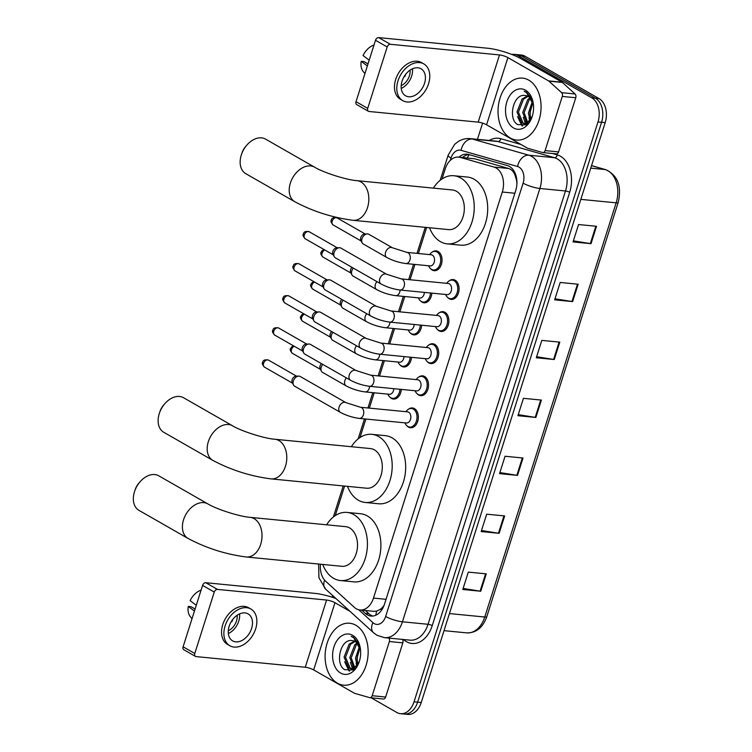 <?xml version="1.0" encoding="UTF-8"?>
<svg xmlns="http://www.w3.org/2000/svg" width="752" height="752" viewBox="0 0 752 752"><rect width="100%" height="100%" fill="white"/><g stroke="black" fill="none" stroke-linecap="round" stroke-linejoin="round"><path stroke-width="1.13" d="M401.295 389.404A9.955 6.853 95.6 0 1 393.475 399.058A9.955 6.853 95.6 0 1 391.501 398.419A9.955 6.853 95.6 0 1 390.034 397.235M411.476 357.313A9.955 6.853 95.6 0 1 403.655 366.967A9.955 6.853 95.6 0 1 401.681 366.327A9.955 6.853 95.6 0 1 400.214 365.143M421.656 325.221A9.955 6.853 95.6 0 1 413.835 334.875A9.955 6.853 95.6 0 1 411.861 334.236A9.955 6.853 95.6 0 1 410.395 333.042M431.836 293.13A9.955 6.853 95.6 0 1 424.015 302.783A9.955 6.853 95.6 0 1 422.041 302.144A9.955 6.853 95.6 0 1 420.575 300.95M432.4 252.005A9.955 6.853 95.6 0 1 436.132 250.867A9.955 6.853 95.6 0 1 438.106 251.516A9.955 6.853 95.6 0 1 441.762 262.918A9.955 6.853 95.6 0 1 434.195 270.692A9.955 6.853 95.6 0 1 432.221 270.053A9.955 6.853 95.6 0 1 430.755 268.859M449.423 280.703A9.955 6.853 95.6 0 1 453.155 279.575A9.955 6.853 95.6 0 1 455.129 280.214A9.955 6.853 95.6 0 1 458.786 291.626A9.955 6.853 95.6 0 1 451.219 299.39A9.955 6.853 95.6 0 1 449.245 298.751A9.955 6.853 95.6 0 1 447.778 297.566M439.243 312.794A9.955 6.853 95.6 0 1 442.975 311.666A9.955 6.853 95.6 0 1 444.949 312.306A9.955 6.853 95.6 0 1 448.606 323.717A9.955 6.853 95.6 0 1 441.039 331.482A9.955 6.853 95.6 0 1 439.065 330.842A9.955 6.853 95.6 0 1 437.598 329.658M408.703 409.079A9.955 6.853 95.6 0 1 412.434 407.951A9.955 6.853 95.6 0 1 414.408 408.59A9.955 6.853 95.6 0 1 418.065 419.992A9.955 6.853 95.6 0 1 410.498 427.766A9.955 6.853 95.6 0 1 408.524 427.127A9.955 6.853 95.6 0 1 407.058 425.933M418.883 376.987A9.955 6.853 95.6 0 1 422.615 375.859A9.955 6.853 95.6 0 1 424.589 376.498A9.955 6.853 95.6 0 1 428.245 387.9A9.955 6.853 95.6 0 1 420.678 395.674A9.955 6.853 95.6 0 1 418.704 395.035A9.955 6.853 95.6 0 1 417.238 393.841M429.063 344.886A9.955 6.853 95.6 0 1 432.795 343.758A9.955 6.853 95.6 0 1 434.769 344.397A9.955 6.853 95.6 0 1 438.425 355.809A9.955 6.853 95.6 0 1 430.858 363.583A9.955 6.853 95.6 0 1 428.884 362.943A9.955 6.853 95.6 0 1 427.418 361.75M320.446 564.216A18.668 12.85 -84.4 0 0 325.785 581.362L354.342 607.353A18.668 12.85 -84.4 0 0 356.288 608.782A18.668 12.85 -84.4 0 0 359.982 609.985A18.668 12.85 -84.4 0 0 373.481 598.084L502.289 192.023A18.668 12.85 -84.4 0 0 494.008 167.066L460.271 157.403A18.668 12.85 -84.4 0 0 458.682 157.102A18.668 12.85 -84.4 0 0 445.184 168.993L442.035 178.938M516.868 180.565A6.223 4.286 -84.4 0 0 516.38 179.653L514.988 175.216C513.691 171.663 511.567 169.416 508.615 168.486L474.869 158.832L458.682 157.102M359.982 609.985L374.035 611.348L376.733 611.075L380.033 609.477A6.223 4.286 -84.4 0 0 383.238 607.343M384.084 605.351A18.668 12.85 95.6 0 1 380.033 609.477M516.38 179.653A18.668 12.85 95.6 0 1 516.925 183.309M426.638 227.471L418.375 253.518M414.916 264.431L410.056 279.744M404.736 296.523L399.876 311.845M394.556 328.615L389.696 343.937M384.375 360.706L379.516 376.028M374.195 392.807L369.335 408.12M365.867 419.033L360.001 437.532M344.604 486.065L335.232 515.628M361.768 610.154L365.359 613.435A18.668 12.85 -84.4 0 0 367.305 614.854A18.668 12.85 -84.4 0 0 371.009 616.057A18.668 12.85 -84.4 0 0 384.498 604.166L515.703 190.547A18.668 12.85 -84.4 0 0 507.421 165.59L468.618 154.489A18.668 12.85 -84.4 0 0 467.03 154.179A18.668 12.85 -84.4 0 0 459.011 157.14M372.823 616.048A18.668 12.85 95.6 0 1 370.896 615.202A18.668 12.85 95.6 0 1 368.959 613.782L365.359 610.502M530.461 118.083A24.891 17.136 95.6 0 1 530.705 107.508A24.891 17.136 95.6 0 0 530.461 118.083M357.538 663.198A24.891 17.136 95.6 0 1 357.783 652.623A24.891 17.136 95.6 0 0 357.538 663.198M511.698 54.426A18.668 12.85 95.6 0 1 514.142 54.332A18.668 12.85 95.6 0 1 517.846 55.526L591.824 97.873A18.668 12.85 95.6 0 1 597.99 121.937L414.042 701.804A18.668 12.85 95.6 0 1 400.553 713.695A18.668 12.85 95.6 0 1 396.849 712.501L371.197 697.818M332.205 597.22L332.722 595.593M477.454 139.336L482.596 123.121M514.142 54.332L521.333 55.028A18.668 12.85 95.6 0 1 525.028 56.231L599.006 98.568A18.668 12.85 95.6 0 1 605.181 122.632L421.233 702.509L417.633 702.152A18.668 12.85 95.6 0 1 404.144 714.052A18.668 12.85 95.6 0 0 417.633 702.152L601.581 122.285L417.633 702.152L414.042 701.804M599.006 98.568L595.415 98.221A18.668 12.85 95.6 0 1 601.581 122.285A18.668 12.85 95.6 0 0 595.415 98.221L521.437 55.874L595.415 98.221L591.824 97.873M517.733 54.68A18.668 12.85 95.6 0 1 521.437 55.874A18.668 12.85 95.6 0 0 517.733 54.68M462.612 157.488A18.668 12.85 95.6 0 1 468.816 154.545M596.524 226.286L578.561 224.538L573.043 241.918L591.016 243.667L596.524 226.286M573.381 240.856L590.339 243.582A4.982 1.072 17.6 0 0 591.016 243.667M578.147 284.218L560.184 282.47L554.666 299.841L572.639 301.599L578.147 284.218M555.004 298.788L571.971 301.505A4.982 1.072 17.6 0 0 572.639 301.599M559.779 342.151L541.807 340.393L536.298 357.773L554.262 359.522L559.779 342.151M536.627 356.721L553.594 359.437A4.982 1.072 17.6 0 0 554.262 359.522M486.271 573.861L468.299 572.112L462.79 589.493L480.754 591.241L486.271 573.861M463.129 588.431L480.086 591.157A4.982 1.072 17.6 0 0 480.754 591.241M504.648 515.938L486.676 514.18L481.167 531.561L499.131 533.318L504.648 515.938M481.496 530.508L498.463 533.224A4.982 1.072 17.6 0 0 499.131 533.318M523.025 458.006L505.053 456.257L499.544 473.628L517.508 475.386L523.025 458.006M499.873 472.576L516.84 475.302A4.982 1.072 17.6 0 0 517.508 475.386M541.402 400.073L523.43 398.325L517.921 415.706L535.885 417.454L541.402 400.073M518.25 414.643L535.217 417.369A4.982 1.072 17.6 0 0 535.885 417.454M421.233 702.509A18.668 12.85 95.6 0 1 407.734 714.4L400.553 713.695M355.818 625.241A31.114 21.413 95.6 0 1 367.249 660.895A31.114 21.413 95.6 0 1 343.608 685.166A31.114 21.413 95.6 0 1 337.441 683.173A31.114 21.413 95.6 0 1 326.001 647.519A31.114 21.413 95.6 0 1 349.652 623.239A31.114 21.413 95.6 0 1 355.818 625.241M355.151 641.484L350.611 644.229L345.506 657.229L350.103 668.039L351.917 668.801M354.502 641.165L349.182 644.088L344.078 657.088L348.674 667.898L351.193 668.782L356.786 666.347M357.679 643.618L356.316 644.784L351.212 657.784L354.869 667.898M357.068 642.932L354.888 644.643L349.783 657.643L354.117 668.284M359.973 647.886L356.918 658.338L357.971 664.486M359.437 646.494L355.489 658.197L357.191 665.774M351.193 668.782L354.587 668.754M352.491 640.648L352.321 640.629A14.062 9.682 95.6 0 1 352.481 640.648A14.062 9.682 95.6 0 1 355.273 641.55A14.062 9.682 95.6 0 1 360.556 650.217M352.321 640.629C340.242 638.213 334.715 664.289 344.67 669.675L352.791 670.004L359.24 661.694M340.637 673.087A20.285 13.959 95.6 0 1 333.935 646.936A20.285 13.959 95.6 0 1 352.622 635.318A20.285 13.959 95.6 0 1 360.434 649.126A20.285 13.959 95.6 0 1 359.193 661.854A20.285 13.959 95.6 0 1 340.637 673.087M360.481 649.493L359.024 644.05L353.449 637.264L351.24 636.352L353.675 637.79L360.518 649.907M356.072 662.879L356.88 666.216M350.366 662.324L352.556 668.744M352.669 668.923L353.214 669.759M344.66 661.769L349.107 671.047M352.03 666.131L353.158 668.622M353.346 668.942L353.675 669.459M346.324 665.576L349.699 671.01M402.423 639.407A3.111 2.143 95.6 0 1 402.837 642.857L389.367 641.541L372.184 695.713L385.654 697.029A3.111 2.143 95.6 0 1 383.407 699.003A3.111 2.143 95.6 0 1 383.144 698.956M402.837 642.857L385.654 697.029M335.871 598.46A24.891 5.339 17.6 0 0 314.909 593.366L205.747 582.715L217.431 589.399L326.584 600.049A6.223 1.335 -162.4 0 1 334.969 602.719L349.99 611.31M195.482 656.402L183.808 649.719A3.111 2.153 -60.2 0 1 183.103 646.795L194.787 653.479A3.111 2.153 119.8 0 0 195.482 656.402A3.111 2.153 119.8 0 0 196.112 656.599L305.274 667.25A6.223 1.335 -162.4 0 1 313.659 669.91L354.371 693.212A3.111 2.143 -84.4 0 0 354.718 693.363L369.664 697.64A3.111 2.143 -84.4 0 0 369.928 697.696A3.111 2.143 -84.4 0 0 372.184 695.713M217.431 589.399A3.111 2.153 119.8 0 0 214.264 592.078L202.579 585.394L183.103 646.795M202.579 585.394A3.111 2.153 -60.2 0 1 205.747 582.715M214.264 592.078L194.787 653.479M389.367 641.541A3.111 2.143 -84.4 0 0 388.944 638.091M229.144 626.294A15.557 10.782 119.8 0 0 232.641 640.883A15.557 10.782 119.8 0 0 251.6 628.484A15.557 10.782 119.8 0 0 248.094 613.886A15.557 10.782 119.8 0 0 229.144 626.294M228.326 633.522A15.557 10.782 119.8 0 0 238.751 621.124A15.557 10.782 119.8 0 0 239.559 613.895M195.088 609.017L191.036 606.704L188.273 606.432L194.439 611.066M231.325 621.5L231.795 621.772A12.446 8.62 -60.2 0 0 232.876 619.272M228.27 630.778A12.446 8.62 119.8 0 0 236.504 620.908A12.446 8.62 119.8 0 0 237.171 615.239M250.877 609.026L248.545 607.691A21.159 14.664 119.8 0 0 222.761 624.564A21.159 14.664 119.8 0 0 227.527 644.408L229.858 645.752A21.159 14.664 119.8 0 0 255.642 628.879A21.159 14.664 119.8 0 0 250.877 609.026A21.159 14.664 119.8 0 0 225.102 625.899A21.159 14.664 119.8 0 0 229.858 645.752M201.075 590.141A16.177 11.214 119.8 0 0 190.115 600.641L196.272 605.266M188.273 606.432A16.177 11.214 119.8 0 0 190.641 617.091L192.033 618.642M134.636 491.282L135.191 489.618A13.686 9.485 -60.2 0 1 138.951 483.047L140.098 481.731A19.909 13.799 119.8 0 0 134.636 491.282A19.909 13.799 119.8 0 0 134.495 491.686A19.909 13.799 119.8 0 0 138.979 510.373L188.047 538.451A19.909 13.799 -60.2 0 1 183.554 519.764A19.909 13.799 -60.2 0 1 207.825 503.887L158.766 475.809A19.909 13.799 119.8 0 0 140.098 481.731M250.181 517.348A19.909 13.705 -84.4 0 1 254.129 518.636A19.909 13.705 -84.4 0 1 260.709 544.298A19.909 13.705 -84.4 0 1 246.318 556.988L341.822 566.303A19.909 13.705 -84.4 0 0 356.946 550.765A19.909 13.705 -84.4 0 0 349.633 527.951A19.909 13.705 -84.4 0 0 345.685 526.663L250.181 517.348C239.803 516.662 216.585 509.273 207.825 503.887M326.612 524.811A34.225 23.556 95.6 0 1 347.076 512.422A34.225 23.556 95.6 0 1 353.854 514.622A34.225 23.556 95.6 0 1 366.44 553.839A34.225 23.556 95.6 0 1 340.43 580.544A34.225 23.556 95.6 0 1 333.644 578.344A34.225 23.556 95.6 0 1 322.749 564.442M347.076 512.422L360.546 513.738A34.225 23.556 95.6 0 1 367.333 515.938A34.225 23.556 95.6 0 1 379.91 555.155A34.225 23.556 95.6 0 1 353.901 581.86L340.43 580.544M159.405 413.186L159.96 411.523A13.686 9.485 -60.2 0 1 163.72 404.961L164.867 403.636A19.909 13.799 119.8 0 0 159.405 413.186A19.909 13.799 119.8 0 0 159.274 413.6A19.909 13.799 119.8 0 0 163.757 432.278L212.816 460.365A19.909 13.799 -60.2 0 1 208.332 441.678A19.909 13.799 -60.2 0 1 232.594 425.801L183.535 397.723A19.909 13.799 119.8 0 0 164.867 403.636M274.95 439.262A19.909 13.705 -84.4 0 1 278.898 440.54A19.909 13.705 -84.4 0 1 285.478 466.212A19.909 13.705 -84.4 0 1 271.087 478.892L366.591 488.217A19.909 13.705 -84.4 0 0 381.725 472.679A19.909 13.705 -84.4 0 0 374.402 449.856A19.909 13.705 -84.4 0 0 370.454 448.577L274.95 439.262C264.572 438.576 241.354 431.187 232.594 425.801M351.381 446.716A34.225 23.556 95.6 0 1 371.845 434.336A34.225 23.556 95.6 0 1 378.632 436.536A34.225 23.556 95.6 0 1 391.209 475.753A34.225 23.556 95.6 0 1 365.199 502.458A34.225 23.556 95.6 0 1 358.413 500.259A34.225 23.556 95.6 0 1 347.518 486.356M371.845 434.336L385.325 435.652A34.225 23.556 95.6 0 1 392.102 437.852A34.225 23.556 95.6 0 1 404.679 477.069A34.225 23.556 95.6 0 1 378.679 503.774L365.199 502.458M241.439 154.592L241.994 152.929A13.686 9.485 -60.2 0 1 245.754 146.367L246.9 145.042A19.909 13.799 119.8 0 0 241.439 154.592A19.909 13.799 119.8 0 0 241.298 155.006A19.909 13.799 119.8 0 0 245.782 173.684L294.85 201.762A19.909 13.799 -60.2 0 1 290.357 183.084A19.909 13.799 -60.2 0 1 314.627 167.198L265.569 139.12A19.909 13.799 119.8 0 0 246.9 145.042M356.984 180.668A19.909 13.705 -84.4 0 1 360.932 181.946A19.909 13.705 -84.4 0 1 367.512 207.618A19.909 13.705 -84.4 0 1 353.12 220.298L448.624 229.614A19.909 13.705 -84.4 0 0 463.749 214.076A19.909 13.705 -84.4 0 0 456.436 191.262A19.909 13.705 -84.4 0 0 452.488 189.983L356.984 180.668C346.606 179.982 323.388 172.593 314.627 167.198M433.415 188.122A34.225 23.556 95.6 0 1 453.879 175.742A34.225 23.556 95.6 0 1 460.656 177.942A34.225 23.556 95.6 0 1 473.243 217.149A34.225 23.556 95.6 0 1 447.233 243.864A34.225 23.556 95.6 0 1 440.446 241.665A34.225 23.556 95.6 0 1 429.552 227.753M453.879 175.742L467.349 177.049A34.225 23.556 95.6 0 1 474.136 179.249A34.225 23.556 95.6 0 1 486.713 218.465A34.225 23.556 95.6 0 1 460.703 245.171L447.233 243.864M360.443 407.255L407.518 411.842A5.602 3.854 95.6 0 1 408.627 412.199A5.602 3.854 95.6 0 1 410.686 418.62A5.602 3.854 95.6 0 1 406.428 422.991L359.353 418.403A5.602 3.854 95.6 0 0 363.498 414.502A5.602 3.854 95.6 0 0 361.552 407.612A5.602 3.854 95.6 0 0 360.443 407.255L345.911 402.63L300.198 376.47A5.602 3.882 -60.2 0 0 299.07 376.113A5.602 3.882 -60.2 0 0 298.619 376.103A5.602 3.882 -60.2 0 0 293.374 380.935A5.602 3.882 -60.2 0 0 293.515 385.015A5.602 3.882 -60.2 0 0 294.634 386.19L340.346 412.35A5.602 3.882 -60.2 0 1 339.086 407.095A5.602 3.882 -60.2 0 1 339.19 406.776A5.602 3.882 -60.2 0 1 345.911 402.63M405.911 411.692L406.653 410.799A9.334 6.42 95.6 0 1 411.476 408.477A9.334 6.42 95.6 0 1 413.327 409.079A9.334 6.42 95.6 0 1 416.758 419.776A9.334 6.42 95.6 0 1 409.661 427.061A9.334 6.42 95.6 0 1 407.81 426.459A9.334 6.42 95.6 0 1 405.384 423.846L404.83 422.831M293.515 385.015L292.265 382.655A4.042 2.801 -60.2 0 1 292.161 379.704A4.042 2.801 -60.2 0 1 295.95 376.216L298.619 376.103M370.623 375.163L417.698 379.751A5.602 3.854 95.6 0 1 418.808 380.108A5.602 3.854 95.6 0 1 420.866 386.528A5.602 3.854 95.6 0 1 416.608 390.899L369.533 386.302A5.602 3.854 95.6 0 0 373.678 382.411A5.602 3.854 95.6 0 0 371.732 375.521A5.602 3.854 95.6 0 0 370.623 375.163L356.091 370.539L310.379 344.378A5.602 3.882 -60.2 0 0 309.251 344.021A5.602 3.882 -60.2 0 0 308.799 344.012A5.602 3.882 -60.2 0 0 303.554 348.843A5.602 3.882 -60.2 0 0 303.695 352.914A5.602 3.882 -60.2 0 0 304.814 354.098L350.526 380.258A5.602 3.882 -60.2 0 1 349.266 375.004A5.602 3.882 -60.2 0 1 349.379 374.675A5.602 3.882 -60.2 0 1 356.091 370.539M416.091 379.591L416.834 378.707A9.334 6.42 95.6 0 1 421.656 376.385A9.334 6.42 95.6 0 1 423.508 376.987A9.334 6.42 95.6 0 1 426.939 387.684A9.334 6.42 95.6 0 1 419.842 394.96A9.334 6.42 95.6 0 1 417.99 394.368A9.334 6.42 95.6 0 1 415.565 391.754L415.01 390.739M303.695 352.914L302.445 350.554A4.042 2.801 -60.2 0 1 302.342 347.612A4.042 2.801 -60.2 0 1 306.13 344.125L308.799 344.012M380.803 343.062L427.879 347.659A5.602 3.854 95.6 0 1 428.988 348.016A5.602 3.854 95.6 0 1 431.046 354.436A5.602 3.854 95.6 0 1 426.788 358.807L379.713 354.211A5.602 3.854 95.6 0 0 383.858 350.31A5.602 3.854 95.6 0 0 381.913 343.429A5.602 3.854 95.6 0 0 380.803 343.062L366.271 338.447L320.559 312.287A5.602 3.882 -60.2 0 0 319.431 311.93A5.602 3.882 -60.2 0 0 318.98 311.92A5.602 3.882 -60.2 0 0 313.734 316.752A5.602 3.882 -60.2 0 0 313.875 320.822A5.602 3.882 -60.2 0 0 314.994 322.006L360.706 348.167A5.602 3.882 -60.2 0 1 359.447 342.912A5.602 3.882 -60.2 0 1 359.559 342.583A5.602 3.882 -60.2 0 1 366.271 338.447M426.271 347.499L427.014 346.616A9.334 6.42 95.6 0 1 431.836 344.294A9.334 6.42 95.6 0 1 433.688 344.895A9.334 6.42 95.6 0 1 437.119 355.593A9.334 6.42 95.6 0 1 430.022 362.868A9.334 6.42 95.6 0 1 428.17 362.276A9.334 6.42 95.6 0 1 425.745 359.663L425.19 358.648M313.875 320.822L312.625 318.463A4.042 2.801 -60.2 0 1 312.522 315.52A4.042 2.801 -60.2 0 1 316.31 312.033L318.98 311.92M390.984 310.971A5.602 3.854 95.6 0 1 392.093 311.337A5.602 3.854 95.6 0 1 394.039 318.218A5.602 3.854 95.6 0 1 389.893 322.119C383.182 321.245 376.846 319.233 370.886 316.075A5.602 3.882 -60.2 0 1 369.627 310.82A5.602 3.882 -60.2 0 1 369.74 310.491A5.602 3.882 -60.2 0 1 376.451 306.355L390.984 310.971L438.059 315.567A5.602 3.854 95.6 0 1 439.168 315.925A5.602 3.854 95.6 0 1 441.227 322.345A5.602 3.854 95.6 0 1 436.968 326.716L389.893 322.119A5.602 3.854 95.6 0 1 389.658 323.839A5.602 3.854 95.6 0 1 385.513 327.731C378.792 326.857 372.456 324.845 366.497 321.687A5.602 3.882 -60.2 0 1 365.35 316.103A5.602 3.882 -60.2 0 1 366.75 313.706M436.451 315.408L437.194 314.524A9.334 6.42 95.6 0 1 442.016 312.202A9.334 6.42 95.6 0 1 443.868 312.804A9.334 6.42 95.6 0 1 447.299 323.492A9.334 6.42 95.6 0 1 440.202 330.777A9.334 6.42 95.6 0 1 438.35 330.175A9.334 6.42 95.6 0 1 435.925 327.571L435.37 326.556M370.886 316.075L325.174 289.915A5.602 3.882 -60.2 0 1 324.056 288.73A5.602 3.882 -60.2 0 1 323.915 284.66A5.602 3.882 -60.2 0 1 329.16 279.829A5.602 3.882 -60.2 0 1 329.611 279.838A5.602 3.882 -60.2 0 1 330.739 280.195L376.451 306.355M324.056 288.73L322.805 286.371A4.042 2.801 -60.2 0 1 322.702 283.429A4.042 2.801 -60.2 0 1 326.49 279.941L329.16 279.829M401.164 278.879L448.239 283.476A5.602 3.854 95.6 0 1 449.348 283.833A5.602 3.854 95.6 0 1 451.407 290.253A5.602 3.854 95.6 0 1 447.149 294.624L400.073 290.028A5.602 3.854 95.6 0 0 404.219 286.127A5.602 3.854 95.6 0 0 402.273 279.236A5.602 3.854 95.6 0 0 401.164 278.879L386.631 274.264L340.919 248.094A5.602 3.882 -60.2 0 0 339.791 247.746A5.602 3.882 -60.2 0 0 339.34 247.737A5.602 3.882 -60.2 0 0 334.095 252.559A5.602 3.882 -60.2 0 0 334.236 256.639A5.602 3.882 -60.2 0 0 335.354 257.814L381.067 283.983A5.602 3.882 -60.2 0 1 379.807 278.729A5.602 3.882 -60.2 0 1 379.92 278.4A5.602 3.882 -60.2 0 1 386.631 274.264M446.632 283.316L447.374 282.423A9.334 6.42 95.6 0 1 452.196 280.111A9.334 6.42 95.6 0 1 454.048 280.703A9.334 6.42 95.6 0 1 457.479 291.4A9.334 6.42 95.6 0 1 450.382 298.685A9.334 6.42 95.6 0 1 448.53 298.083A9.334 6.42 95.6 0 1 446.105 295.48L445.551 294.464M334.236 256.639L332.986 254.279A4.042 2.801 -60.2 0 1 332.882 251.337A4.042 2.801 -60.2 0 1 336.67 247.85L339.34 247.737M393.813 388.671A5.602 3.854 95.6 0 1 389.404 394.283L365.152 391.924A5.602 3.854 95.6 0 0 369.288 388.023A5.602 3.854 95.6 0 0 369.561 386.312M399.97 389.273A9.334 6.42 95.6 0 1 392.638 398.353A9.334 6.42 95.6 0 1 390.786 397.752A9.334 6.42 95.6 0 1 388.352 395.148L387.797 394.133M346.39 377.889A5.602 3.882 -60.2 0 0 344.989 380.296A5.602 3.882 -60.2 0 0 346.136 385.87L322.542 372.372A5.602 3.882 -60.2 0 1 321.424 371.187L320.173 368.828A4.042 2.801 -60.2 0 1 320.07 365.886A4.042 2.801 -60.2 0 1 321.442 363.611M321.424 371.187A5.602 3.882 -60.2 0 1 322.796 364.391M403.993 356.58A5.602 3.854 95.6 0 1 399.585 362.191L375.333 359.832A5.602 3.854 95.6 0 0 379.469 355.931A5.602 3.854 95.6 0 0 379.741 354.22M410.15 357.181A9.334 6.42 95.6 0 1 402.818 366.262A9.334 6.42 95.6 0 1 400.966 365.66A9.334 6.42 95.6 0 1 398.532 363.056L397.977 362.041M356.57 345.798A5.602 3.882 -60.2 0 0 355.17 348.204A5.602 3.882 -60.2 0 0 356.316 353.778L332.722 340.28A5.602 3.882 -60.2 0 1 331.604 339.096L330.354 336.736A4.042 2.801 -60.2 0 1 330.25 333.794A4.042 2.801 -60.2 0 1 331.623 331.519M331.604 339.096A5.602 3.882 -60.2 0 1 332.976 332.299M414.173 324.488A5.602 3.854 95.6 0 1 409.765 330.1L385.513 327.731M420.33 325.09A9.334 6.42 95.6 0 1 412.998 334.17A9.334 6.42 95.6 0 1 411.147 333.568A9.334 6.42 95.6 0 1 408.712 330.955L408.167 329.94M366.497 321.687L342.903 308.179A5.602 3.882 -60.2 0 1 341.784 307.004L340.534 304.645A4.042 2.801 -60.2 0 1 340.43 301.702A4.042 2.801 -60.2 0 1 341.803 299.428M341.784 307.004A5.602 3.882 -60.2 0 1 343.156 300.198M424.354 292.396A5.602 3.854 95.6 0 1 419.945 298.008L395.693 295.639A5.602 3.854 95.6 0 0 399.838 291.738A5.602 3.854 95.6 0 0 400.102 290.028M430.511 292.998A9.334 6.42 95.6 0 1 423.179 302.078A9.334 6.42 95.6 0 1 421.327 301.477A9.334 6.42 95.6 0 1 418.892 298.864L418.347 297.848M376.931 281.615A5.602 3.882 -60.2 0 0 375.53 284.012A5.602 3.882 -60.2 0 0 376.677 289.595L353.083 276.087A5.602 3.882 -60.2 0 1 351.964 274.912L350.714 272.553A4.042 2.801 -60.2 0 1 350.611 269.611A4.042 2.801 -60.2 0 1 351.983 267.336M351.964 274.912A5.602 3.882 -60.2 0 1 353.337 268.107M406.954 252.399L431.216 254.768A5.602 3.854 95.6 0 1 432.325 255.125A5.602 3.854 95.6 0 1 434.383 261.546A5.602 3.854 95.6 0 1 430.125 265.917L405.873 263.548A5.602 3.854 95.6 0 0 410.019 259.647A5.602 3.854 95.6 0 0 408.063 252.766A5.602 3.854 95.6 0 0 406.954 252.399L392.422 247.784L368.828 234.276A5.602 3.882 -60.2 0 0 367.7 233.928A5.602 3.882 -60.2 0 0 367.249 233.91A5.602 3.882 -60.2 0 0 362.68 237.209A5.602 3.882 -60.2 0 0 362.144 242.821A5.602 3.882 -60.2 0 0 363.263 243.996L386.857 257.504A5.602 3.882 -60.2 0 1 385.71 251.92A5.602 3.882 -60.2 0 1 391.294 247.427A5.602 3.882 -60.2 0 1 392.422 247.784M429.608 254.608L430.351 253.725A9.334 6.42 95.6 0 1 435.173 251.403A9.334 6.42 95.6 0 1 437.025 252.005A9.334 6.42 95.6 0 1 440.456 262.702A9.334 6.42 95.6 0 1 433.359 269.977A9.334 6.42 95.6 0 1 431.507 269.385A9.334 6.42 95.6 0 1 429.072 266.772L428.527 265.757M362.144 242.821L360.894 240.461A4.042 2.801 -60.2 0 1 360.791 237.519A4.042 2.801 -60.2 0 1 364.579 234.022L367.249 233.91M562.28 96.425A3.111 2.143 -84.4 0 0 561.575 92.656L548.932 81.141A3.111 2.143 -84.4 0 0 548.603 80.906L562.082 82.212A3.111 2.143 95.6 0 1 562.402 82.457L575.054 93.972A3.111 2.143 95.6 0 1 575.759 97.741L562.28 96.425L545.097 150.597L558.576 151.913A3.111 2.143 95.6 0 1 556.33 153.887A3.111 2.143 95.6 0 1 556.066 153.84M575.759 97.741L558.576 151.913M562.082 82.212L521.371 58.919A24.891 5.339 17.6 0 0 487.822 48.25L378.67 37.6L390.344 44.283L499.507 54.934A6.223 1.335 -162.4 0 1 507.891 57.603L548.603 80.906M368.405 111.287L356.721 104.603A3.111 2.153 -60.2 0 1 356.025 101.68L367.709 108.373A3.111 2.153 119.8 0 0 368.405 111.287A3.111 2.153 119.8 0 0 369.035 111.484L478.187 122.134A6.223 1.335 -162.4 0 1 486.572 124.794L527.293 148.097A3.111 2.143 -84.4 0 0 527.641 148.247L542.587 152.524A3.111 2.143 -84.4 0 0 542.85 152.581A3.111 2.143 -84.4 0 0 545.097 150.597M390.344 44.283A3.111 2.153 119.8 0 0 387.186 46.962L375.502 40.279L356.025 101.68M375.502 40.279A3.111 2.153 -60.2 0 1 378.67 37.6M387.186 46.962L367.709 108.373M402.057 81.178A15.557 10.782 119.8 0 0 405.563 95.777A15.557 10.782 119.8 0 0 424.523 83.369A15.557 10.782 119.8 0 0 421.017 68.77A15.557 10.782 119.8 0 0 402.057 81.178M401.248 88.407A15.557 10.782 119.8 0 0 411.673 76.008A15.557 10.782 119.8 0 0 412.481 68.78M368.01 63.901L363.959 61.589L361.195 61.316L367.361 65.95M404.247 76.384L404.717 76.657A12.446 8.62 -60.2 0 0 405.798 74.157M401.192 85.662A12.446 8.62 119.8 0 0 409.426 75.792A12.446 8.62 119.8 0 0 410.084 70.124M423.799 63.911L421.468 62.576A21.159 14.664 119.8 0 0 395.684 79.449A21.159 14.664 119.8 0 0 400.449 99.292L402.781 100.636A21.159 14.664 119.8 0 0 428.565 83.763A21.159 14.664 119.8 0 0 423.799 63.911A21.159 14.664 119.8 0 0 398.015 80.784A21.159 14.664 119.8 0 0 402.781 100.636M373.998 45.026A16.177 11.214 119.8 0 0 363.037 55.526L369.194 60.151M361.195 61.316A16.177 11.214 119.8 0 0 363.564 71.976L364.955 73.527M528.741 80.126A31.114 21.413 95.6 0 1 540.171 115.78A31.114 21.413 95.6 0 1 516.53 140.051A31.114 21.413 95.6 0 1 510.364 138.058A31.114 21.413 95.6 0 1 498.924 102.404A31.114 21.413 95.6 0 1 522.574 78.123A31.114 21.413 95.6 0 1 528.741 80.126M528.073 96.369L523.533 99.114L518.429 112.114L523.025 122.924L524.84 123.685M527.425 96.049L522.104 98.973L517 111.973L521.597 122.783L524.116 123.666L529.709 121.232M530.602 98.503L529.239 99.668L524.135 112.668L527.791 122.783M529.981 97.826L527.81 99.527L522.706 112.527L527.039 123.168M532.886 102.77L529.84 113.223L530.884 119.371M532.36 101.379L528.412 113.082L530.104 120.658M524.116 123.666L527.509 123.638M525.413 95.532L525.244 95.513A14.062 9.682 95.6 0 1 525.404 95.532A14.062 9.682 95.6 0 1 528.195 96.435A14.062 9.682 95.6 0 1 533.478 105.111M525.244 95.513C513.165 93.098 507.638 119.173 517.592 124.559L525.714 124.888L532.153 116.579M513.56 127.972A20.285 13.959 95.6 0 1 506.857 101.821A20.285 13.959 95.6 0 1 525.535 90.202A20.285 13.959 95.6 0 1 533.356 104.011A20.285 13.959 95.6 0 1 532.115 116.739A20.285 13.959 95.6 0 1 513.56 127.972M533.403 104.378L531.937 98.935L526.372 92.148L524.163 91.236L526.597 92.675L533.441 104.791M528.985 117.763L529.803 121.1M523.279 117.209L525.479 123.629M525.592 123.807L526.137 124.644M517.583 116.654L522.029 125.932M524.952 121.016L526.08 123.507M526.268 123.826L526.597 124.343M519.247 120.461L522.621 125.894M515.421 173.919A18.668 13.433 106 0 0 514.988 175.216M376.733 611.075A18.668 12.041 132.3 0 0 375.85 615.202M469.163 154.639A18.668 13.433 106 0 0 467.312 157.948M386.039 599.316L373.481 598.084M474.869 158.832L460.271 157.403M508.615 168.486L494.008 167.066M514.847 193.245L502.289 192.023M358.77 609.778L372.898 622.647A12.446 8.563 -84.4 0 0 374.195 623.596A12.446 8.563 -84.4 0 0 385.654 616.461L523.11 183.15A12.446 8.563 -84.4 0 0 519.002 167.113A12.446 8.563 -84.4 0 0 517.592 166.512L461.079 150.334A12.446 8.563 -84.4 0 0 451.021 158.061L450.279 160.411M461.079 150.334A12.446 8.958 106 0 1 472.331 139.026L528.844 155.203A24.891 17.136 95.6 0 1 531.664 156.397A24.891 17.136 95.6 0 1 539.88 188.489L402.433 621.801A24.891 17.136 95.6 0 1 384.441 637.658L410.047 640.149A24.891 17.136 -84.4 0 0 428.038 624.292L565.485 190.98A24.891 17.136 -84.4 0 0 557.27 158.898A24.891 17.136 -84.4 0 0 554.45 157.704L497.937 141.526A24.891 17.136 -84.4 0 0 495.812 141.122L470.207 138.622A24.891 17.136 95.6 0 1 472.331 139.026L497.937 141.526A3.111 2.237 -74 0 0 500.747 138.697L520.986 144.497M552.532 153.521L557.26 154.874A28.003 19.27 95.6 0 1 569.678 192.315L432.231 625.626A3.111 0.667 17.6 0 0 428.038 624.292L402.433 621.801A12.446 2.67 -162.4 0 1 385.654 616.461M557.26 154.874A3.111 2.237 -74 0 1 554.45 157.704L528.844 155.203A12.446 8.958 106 0 0 517.592 166.512M432.231 625.626A28.003 19.27 95.6 0 1 406.437 641.672A28.003 19.27 95.6 0 1 403.523 639.529L403.504 639.51M489.27 140.483A28.003 19.27 95.6 0 1 500.747 138.697M597.99 121.937L605.181 122.632M517.846 55.526L525.028 56.231M523.11 183.15A12.446 2.67 -162.4 0 0 539.88 188.489L565.485 190.98A3.111 0.667 17.6 0 1 569.678 192.315M451.021 158.061A12.446 2.67 -162.4 0 1 448.145 155.175L440.174 180.301M324.62 580.149A12.446 8.028 132.3 0 0 325.672 589.173L373.509 632.723A12.446 8.028 132.3 0 1 372.898 622.647M368.959 613.782L365.359 613.435M591.551 165.6L605.689 169.651A6.223 4.474 106 0 0 605.116 169.538L591.533 165.656M605.689 169.651C617.749 175.291 621.913 186.233 618.191 202.476A6.223 1.335 -162.4 0 1 616.151 202.824A24.891 17.136 -84.4 0 0 605.116 169.538L590.743 168.138M449.442 613.576L484.758 617.016A6.223 1.335 17.6 0 0 486.798 616.668C482.869 627.619 476.195 633.015 466.776 632.874A24.891 17.136 -84.4 0 0 484.758 617.016L616.151 202.824L580.835 199.374M540.716 400.008L535.217 417.369M522.349 457.94L516.84 475.302M503.972 515.872L498.463 533.224M485.595 573.795L480.086 591.157M559.093 342.085L553.594 359.437M577.47 284.153L571.971 301.505M595.847 226.22L590.339 243.582M326.584 600.049L305.274 667.25M334.969 602.719L313.659 669.91M268.511 360.123C264.958 359.371 263.003 360.133 262.645 362.408C261.809 363.235 262.42 364.814 264.488 367.145A4.042 2.801 -60.2 0 1 263.576 363.348A4.042 2.801 -60.2 0 1 268.511 360.123L296.579 376.188M262.645 362.408A4.042 0.865 17.6 0 0 263.576 363.348M278.691 328.032C275.138 327.28 273.183 328.041 272.826 330.316C271.989 331.143 272.609 332.722 274.668 335.054A4.042 2.801 -60.2 0 1 273.756 331.256A4.042 2.801 -60.2 0 1 278.691 328.032L306.76 344.096M272.826 330.316A4.042 0.865 17.6 0 0 273.756 331.256M288.871 295.94C285.318 295.188 283.363 295.95 283.006 298.224C282.169 299.052 282.79 300.631 284.848 302.962A4.042 2.801 -60.2 0 1 283.936 299.164A4.042 2.801 -60.2 0 1 288.871 295.94L316.94 312.005M283.006 298.224A4.042 0.865 17.6 0 0 283.936 299.164M299.052 263.849C295.498 263.097 293.543 263.858 293.186 266.133C292.349 266.96 292.97 268.539 295.028 270.87A4.042 2.801 -60.2 0 1 294.117 267.073A4.042 2.801 -60.2 0 1 299.052 263.849L327.12 279.913M293.186 266.133A4.042 0.865 17.6 0 0 294.117 267.073M309.232 231.757C305.679 231.005 303.723 231.766 303.366 234.041C302.53 234.868 303.15 236.448 305.209 238.769A4.042 2.801 -60.2 0 1 304.297 234.981A4.042 2.801 -60.2 0 1 309.232 231.757L337.3 247.822M303.366 234.041A4.042 0.865 17.6 0 0 304.297 234.981M293.553 345.864L291.626 346.879L290.554 348.59C289.717 349.417 290.338 350.996 292.396 353.327A4.042 2.801 -60.2 0 1 291.494 349.53A4.042 2.801 -60.2 0 1 294.276 346.277M290.554 348.59A4.042 0.865 17.6 0 0 291.494 349.53M303.733 313.772L301.806 314.787L300.734 316.498C299.898 317.325 300.518 318.904 302.577 321.236A4.042 2.801 -60.2 0 1 301.674 317.438A4.042 2.801 -60.2 0 1 304.457 314.186M300.734 316.498A4.042 0.865 17.6 0 0 301.674 317.438M313.913 281.671L311.986 282.696L310.914 284.406C310.078 285.234 310.698 286.813 312.757 289.135A4.042 2.801 -60.2 0 1 311.854 285.346A4.042 2.801 -60.2 0 1 314.637 282.085M310.914 284.406A4.042 0.865 17.6 0 0 311.854 285.346M324.093 249.579L322.166 250.604L321.095 252.315C320.258 253.142 320.878 254.712 322.946 257.043A4.042 2.801 -60.2 0 1 322.035 253.255A4.042 2.801 -60.2 0 1 324.817 249.993M321.095 252.315A4.042 0.865 17.6 0 0 322.035 253.255M337.14 217.93C333.587 217.178 331.632 217.948 331.275 220.223C330.438 221.041 331.059 222.62 333.127 224.951A4.042 2.801 -60.2 0 1 332.215 221.163A4.042 2.801 -60.2 0 1 337.14 217.93L365.209 234.004M331.275 220.223A4.042 0.865 17.6 0 0 332.215 221.163M499.507 54.934L478.187 122.134M507.891 57.603L486.572 124.794M562.402 82.457L548.932 81.141M561.575 92.656L575.054 93.972M373.509 632.723L376.996 635.271L384.441 637.658M470.207 138.622C465.873 138.255 461.831 139.252 458.09 141.63L454.64 144.375L448.145 155.175M425.256 227.339L416.993 253.377M413.534 264.3L408.674 279.612M403.345 296.391L398.494 311.704M393.164 328.483L388.314 343.796M382.984 360.575L378.134 375.887M372.804 392.666L367.954 407.988M364.485 418.902L358.14 438.895M343.222 485.933L333.371 516.981M318.604 564.038L318.951 577.799L325.672 589.173M618.191 202.476L486.798 616.668M466.776 632.874L444.028 630.655M369.928 697.696L383.407 699.003M246.318 556.988C225.732 554.337 206.311 548.152 188.047 538.451M271.087 478.892C250.501 476.242 231.08 470.066 212.816 460.365M353.12 220.298C332.534 217.648 313.114 211.472 294.85 201.762M340.346 412.35C346.305 415.508 352.641 417.529 359.353 418.403M409.661 427.061L412.933 427.38M411.476 408.477L414.747 408.797M264.488 367.145L292.566 383.21M350.526 380.258C356.486 383.417 362.821 385.428 369.533 386.302M419.842 394.96L423.113 395.279M421.656 376.385L424.927 376.705M274.668 335.054L302.746 351.118M360.706 348.167C366.666 351.325 373.001 353.337 379.713 354.211M430.022 362.868L433.293 363.188M431.836 344.294L435.107 344.613M284.848 302.962L312.926 319.027M440.202 330.777L443.473 331.096M442.016 312.202L445.287 312.522M295.028 270.87L323.106 286.935M381.067 283.983C387.026 287.142 393.362 289.153 400.073 290.028M450.382 298.685L453.653 299.005M452.196 280.111L455.468 280.43M305.209 238.769L333.286 254.843M346.136 385.87C352.096 389.028 358.431 391.049 365.152 391.924M392.638 398.353L395.909 398.673M292.396 353.327L320.474 369.392M356.316 353.778C362.276 356.937 368.612 358.958 375.333 359.832M402.818 366.262L406.089 366.581M302.577 321.236L330.654 337.3M412.998 334.17L416.27 334.49M312.757 289.135L340.835 305.209M376.677 289.595C382.636 292.754 388.972 294.765 395.693 295.639M423.179 302.078L426.45 302.398M322.946 257.043L351.015 273.117M386.857 257.504C392.817 260.662 399.152 262.674 405.873 263.548M433.359 269.977L436.63 270.297M435.173 251.403L438.444 251.723M333.127 224.951L361.195 241.016M542.85 152.581L556.33 153.887"/></g></svg>
